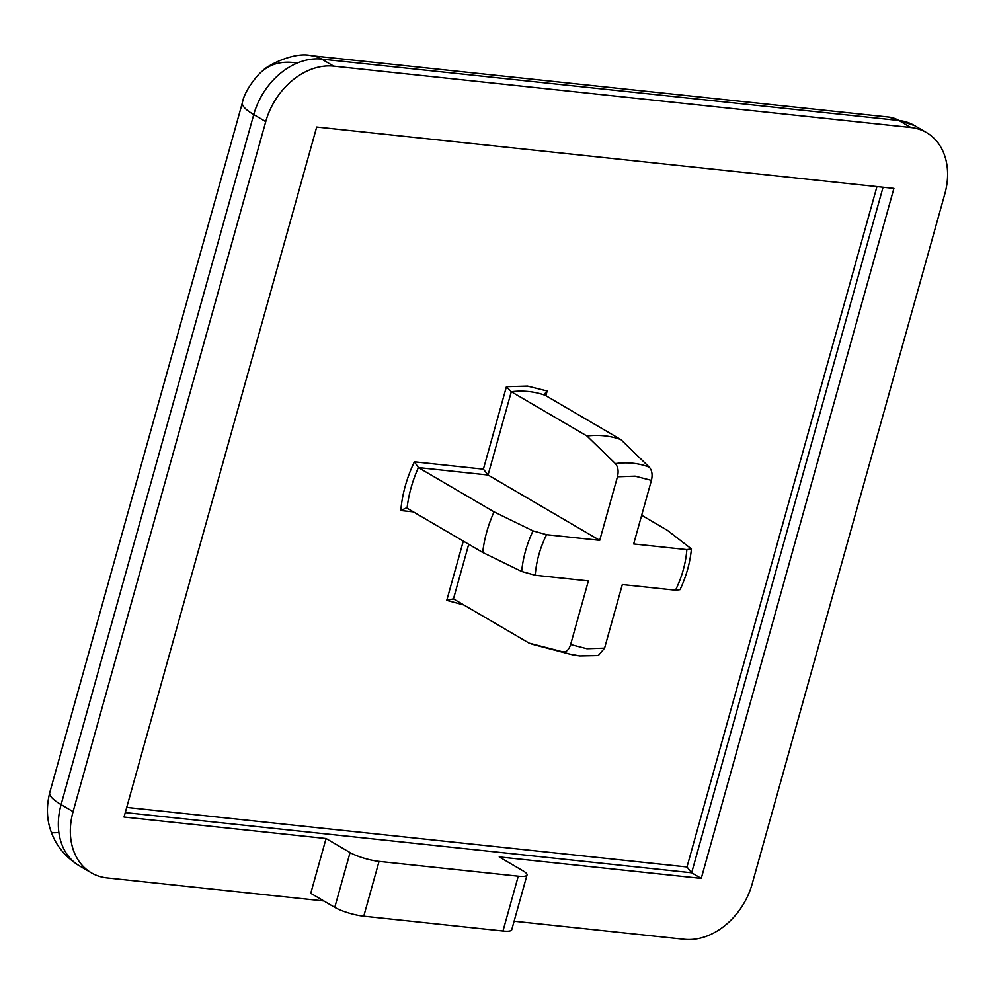 <?xml version="1.0" encoding="UTF-8"?>
<svg xmlns="http://www.w3.org/2000/svg" width="995" height="995" viewBox="0 0 995 995"><rect width="100%" height="100%" fill="white"/><g stroke="black" fill="none" stroke-linecap="round" stroke-linejoin="round"><path stroke-width="1.49" d="M58.867 832.405A64.65 7.04 -19.7 0 1 51.131 831.758C56.168 845.912 65.583 857.267 79.364 865.824A64.65 49.389 -59.7 0 1 58.867 832.405A64.65 49.389 -59.7 0 1 61.093 804.607L253.75 114.587A64.65 49.389 -59.7 0 1 297.107 63.12A64.65 46.827 49.3 0 0 264.297 69.55A64.65 46.827 -130.7 0 0 262.556 70.944C264.409 67.312 293.003 51.106 311.51 55.708L311.51 55.708A64.65 39.464 96.1 0 1 321.683 59.115L898.908 120.482A64.65 39.464 -83.9 0 0 888.746 117.074L914.567 125.569A64.65 49.389 -59.7 0 0 898.908 120.482L910.91 127.509L333.686 66.143A64.65 49.389 120.3 0 0 265.752 121.614L73.095 811.621A64.65 49.389 120.3 0 0 91.378 872.851A64.65 49.389 120.3 0 0 107.037 877.926L323.848 900.972M51.131 831.758C46.703 819.644 46.243 806.597 49.75 792.629L49.75 792.629A64.65 13.582 15.6 0 0 61.093 804.607L73.095 811.621M265.752 121.614L253.75 114.587A64.65 13.582 -164.4 0 1 242.407 102.609C244.521 89.936 259.098 72.983 262.556 70.944M599.711 540.335L488.06 475.001L483.396 469.167L506.43 386.682L511.306 391.731L586.951 435.997L615.37 463.62C618.082 466.829 618.778 471.207 617.46 476.767L599.711 540.335L546.541 534.688L533.009 530.87L494.042 511.853L418.397 467.588A112.074 85.595 120.3 0 0 411.084 487.712A112.074 85.595 120.3 0 0 407.067 508.184L482.712 552.449L521.666 571.453L535.21 575.272L588.381 580.931L570.632 644.499C568.916 649.822 566.304 652.272 562.809 651.837L529.116 643.118L453.173 598.716M468.72 544.253L453.471 598.853L446.755 600.371L463.309 541.093M641.675 515.273L667.309 530.273L691.413 548.892L686.848 549.601L633.666 543.942L651.414 480.386C652.732 474.814 652.036 470.436 649.325 467.227L620.905 439.603L545.26 395.338L544.713 393.821L547.175 391.01L545.869 395.699M579.189 655.804A102.236 78.095 -59.7 0 1 569.625 654.063L579.799 655.916L598.331 655.531L604.587 648.106L622.335 584.538L675.518 590.184L680.045 589.649C686.289 576.391 690.082 562.809 691.425 548.892M482.712 552.449A112.074 85.595 -59.7 0 1 486.729 531.977A112.074 85.595 -59.7 0 1 494.042 511.853M514.116 921.208L684.261 939.292A64.65 49.389 120.3 0 0 752.195 883.821L944.852 193.814A64.65 49.389 120.3 0 0 926.569 132.596A64.65 49.389 120.3 0 0 910.91 127.509M297.107 63.12A64.65 49.389 -59.7 0 1 321.683 59.115L333.686 66.143M316.684 127.024L893.908 188.391L701.264 878.411L499.229 856.931L523.246 870.986A21.554 4.527 -164.4 0 1 527.027 874.978A21.554 4.527 -164.4 0 1 518.271 876.197L379.058 861.396A21.554 4.527 -164.4 0 1 350.078 852.566L326.062 838.524L124.027 817.044L316.684 127.024M350.078 852.566L334.768 907.365L310.763 893.311L326.062 838.524M701.264 878.411L691.649 872.789L686.985 866.968L876.956 186.587M334.768 907.365A21.554 4.527 15.6 0 0 363.76 916.196L502.972 930.997A21.554 4.527 15.6 0 0 511.728 929.765L527.027 874.978M545.26 395.338A112.074 85.595 120.3 0 0 528.83 391.57A112.074 85.595 120.3 0 0 511.306 391.731L488.06 475.001L418.397 467.588L414.38 461.842L483.396 469.167M413.398 511.878L400.786 510.547L406.283 507.947M562.809 651.837A102.236 78.095 -59.7 0 0 569.625 654.063L535.061 644.971A112.074 85.595 -59.7 0 1 529.116 643.118M586.951 435.997A112.074 85.595 -59.7 0 1 620.905 439.603M463.956 604.985L446.755 600.371M506.43 386.682L527.561 386.097L547.175 391.01M570.632 644.499L586.938 648.715L604.587 648.106M651.414 480.386L635.121 476.157L617.46 476.767M615.37 463.62A102.236 78.095 -59.7 0 1 632.944 463.26A102.236 78.095 -59.7 0 1 649.325 467.227M521.666 571.453A102.236 78.095 -59.7 0 1 525.522 550.969A102.236 78.095 -59.7 0 1 533.009 530.87M125.283 812.579L691.649 872.789L883.062 187.234M363.76 916.196L379.058 861.396M518.271 876.197L502.972 930.997M126.726 807.405L686.985 866.968M400.786 510.547C402.254 493.98 406.793 477.749 414.38 461.842M675.518 590.184C681.985 576.951 685.766 563.419 686.848 549.601M546.541 534.688C540.061 547.922 536.28 561.454 535.21 575.272M49.75 792.629L242.407 102.609M311.51 55.708L888.746 117.074M926.569 132.596L914.567 125.569M91.378 872.851L79.364 865.824"/></g></svg>

